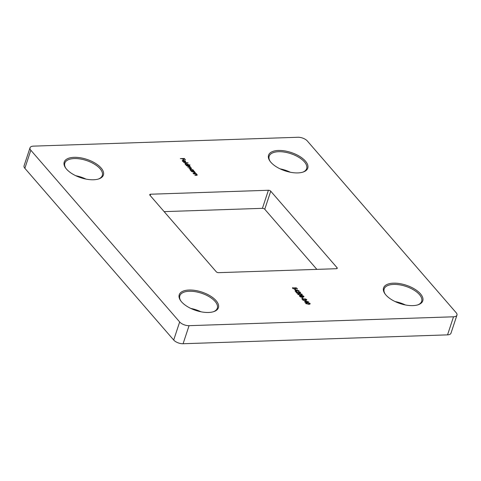 <?xml version="1.0" encoding="UTF-8"?>
<svg xmlns="http://www.w3.org/2000/svg" width="481" height="481" viewBox="0 0 481 481"><rect width="100%" height="100%" fill="white"/><g stroke="black" fill="none" stroke-linecap="round" stroke-linejoin="round"><path stroke-width="0.72" d="M304.353 300.601L308.772 301.954L305.868 302.357L304.695 302.086L305.411 301.827L304.353 300.601M302.002 297.408L303.27 298.388L302.002 297.408M297.883 294.348C297.583 293.693 298.034 293.38 299.224 293.416L302.062 294.21C302.375 294.877 301.93 295.196 300.745 295.172L297.883 294.348L297.727 293.873M301.689 294.27L302.224 294.697M294.709 289.478L299.134 290.831L296.38 290.921L296.639 291.221L295.057 290.969L295.773 290.704L294.709 289.478M196.945 174.705L196.368 175.343L194.889 175.397L196.693 175.066L196.843 174.561L193.452 173.737L196.356 173.641L196.561 173.875L196.038 173.894L197.384 175.03M196.603 175.331L196.843 174.561M193.807 170.695L191.101 171.026L190.897 170.791L191.402 170.779L189.971 169.414L190.843 168.987L193.194 169.931L193.723 170.935M193.41 170.521L193.188 170.953M189.959 164.863L186.081 165.236L185.882 165.001L186.381 164.983L184.951 163.618L185.822 163.197L188.173 164.141L188.221 164.923L189.875 165.103M188.372 164.712L188.143 165.163M182.732 161.388L184.049 161.995L182.491 161.153L182.269 160.564L183.165 160.155L185.504 161.057L185.588 161.838L184.758 162.073L183.297 160.389L182.822 161.111L182.672 160.684L182.648 161.315M447.54 334.866L453.517 316.799A7.179 3.361 18.3 0 0 456.95 315.151L450.974 333.219A7.179 3.361 -161.7 0 1 447.54 334.866L183.093 343.735A7.179 3.361 -161.7 0 1 173.695 340.037L179.672 321.969L30.832 150.24L24.856 168.302A7.179 3.361 -161.7 0 1 24.05 165.849L30.026 147.781A7.179 3.361 18.3 0 0 30.832 150.24M179.672 321.969A7.179 3.361 18.3 0 0 189.063 325.673L183.093 343.735M453.517 316.799L189.063 325.673M456.95 315.151A7.179 3.361 18.3 0 0 456.144 312.698L307.305 140.963A7.179 3.361 18.3 0 0 297.907 137.265L33.46 146.134A7.179 3.361 18.3 0 0 30.026 147.781M305.435 161.111A20.641 9.668 -161.7 0 1 303.156 172.048A20.641 9.668 -161.7 0 1 269.931 161.063A20.641 9.668 -161.7 0 1 279.371 150.451A20.641 9.668 -161.7 0 1 305.435 161.111M101.082 167.965A20.641 9.668 -161.7 0 1 98.809 178.908A20.641 9.668 -161.7 0 1 65.584 167.917A20.641 9.668 -161.7 0 1 75.024 157.311A20.641 9.668 -161.7 0 1 101.082 167.965M216.101 300.667A20.641 9.668 -161.7 0 1 213.823 311.61A20.641 9.668 -161.7 0 1 180.597 300.619A20.641 9.668 -161.7 0 1 190.037 290.013A20.641 9.668 -161.7 0 1 216.101 300.667M420.448 293.813A20.641 9.668 -161.7 0 1 418.175 304.756A20.641 9.668 -161.7 0 1 384.944 293.765A20.641 9.668 -161.7 0 1 394.384 283.153A20.641 9.668 -161.7 0 1 420.448 293.813M150.589 194.216L268.392 190.266A1.792 0.842 -161.7 0 1 270.737 191.191L337.043 267.689A1.792 0.842 -161.7 0 1 337.241 268.308A1.792 0.842 -161.7 0 1 336.387 268.717L218.584 272.667A1.792 0.842 -161.7 0 1 216.234 271.741L149.934 195.244A1.792 0.842 -161.7 0 1 149.729 194.631A1.792 0.842 -161.7 0 1 150.589 194.216L150.162 195.508M180.345 158.616L184.319 158.477L185.407 159.74L184.109 158.724L182.888 158.766L183.778 159.794L183.369 159.806L182.479 158.778L180.345 158.616M183.754 162.554L188.035 162.644L183.754 162.554M191.083 167.959L190.554 168.524L188.979 168.578L190.987 167.809L187.656 167.051L189.135 167.003L189.869 166.516L186.538 165.765L189.442 165.662L189.646 165.897L189.141 165.915L190.26 166.546L190.079 167.172L191.516 168.23M189.676 166.462L190.163 166.847L190.26 166.546L190.031 167.304M190.909 168.5L190.987 167.809M189.652 167.256L189.869 166.516M195.052 172.523L194.48 173.16L192.995 173.208L194.799 172.883L194.949 172.378L191.558 171.555L194.462 171.458L194.667 171.687L194.144 171.705L195.49 172.847M194.709 173.148L194.949 172.378M295.021 288.347L295.46 288.347L294.865 289.201L292.682 288.347L293.121 287.524L293.103 288.347L294.679 288.973L295.015 288.317L294.318 287.758L296.536 287.957L297.456 289.015L296.284 288.149L295.118 288.047L295.641 288.859M292.682 288.347L292.508 287.866M293.32 287.758L293.001 288.642M294.6 289.201L295.015 288.317M300.024 292.34L300.409 292.304L299.904 293.121L296.404 292.033L297.444 293.236L297.036 293.254L295.514 291.498L299.669 292.893L299.988 292.304L298.352 291.504L300.409 292.304L300.589 292.797M299.597 293.109L299.988 292.304M302.164 297.011L302.26 296.651L301.635 297.186L300.643 297.017L299.38 295.767L300.084 295.43L301.611 295.905L302.128 295.496L303.806 296.218L303.409 296.987L302.242 296.873M301.539 296.122L302.086 295.797M303.427 296.266L303.974 296.705M306.217 299.489L306.607 299.453L306.096 300.27L302.597 299.188L303.637 300.385L303.234 300.403L301.713 298.647L305.868 300.042L306.187 299.453L304.551 298.653L306.607 299.453L306.782 299.946M305.796 300.258L306.187 299.453M305.802 303.487C305.501 302.826 305.946 302.513 307.143 302.549L309.98 303.343C310.287 304.01 309.848 304.335 308.658 304.305L305.802 303.487L305.639 303.006M309.608 303.403L310.143 303.836M173.695 340.037L24.856 168.302M270.737 191.191L264.766 209.259L316.865 269.372M264.766 209.259A1.792 0.842 18.3 0 0 262.416 208.333L268.392 190.266M164.135 211.628L262.416 208.333M403.673 304.575A20.641 9.668 18.3 0 0 396.693 302.266M199.326 311.435A20.641 9.668 18.3 0 0 192.34 309.127M84.307 178.734A20.641 9.668 18.3 0 0 77.327 176.425M288.66 171.873A20.641 9.668 18.3 0 0 281.674 169.565M75.776 175.721A19.739 9.247 -161.7 0 1 85.973 179.094M98.346 179.052A19.739 9.247 18.3 0 0 102.297 175.493A19.739 9.247 18.3 0 0 100.084 168.741A19.739 9.247 18.3 0 0 80.171 158.97A19.739 9.247 18.3 0 0 64.815 163.101A19.739 9.247 18.3 0 0 65.867 168.314M190.789 308.423A19.739 9.247 -161.7 0 1 200.986 311.796M213.36 311.754A19.739 9.247 18.3 0 0 217.316 308.195A19.739 9.247 18.3 0 0 215.097 301.443A19.739 9.247 18.3 0 0 195.184 291.672A19.739 9.247 18.3 0 0 179.828 295.803A19.739 9.247 18.3 0 0 180.88 301.016M395.142 301.569A19.739 9.247 -161.7 0 1 405.339 304.942M417.706 304.9A19.739 9.247 18.3 0 0 421.663 301.34A19.739 9.247 18.3 0 0 419.45 294.588A19.739 9.247 18.3 0 0 399.537 284.818A19.739 9.247 18.3 0 0 384.175 288.943A19.739 9.247 18.3 0 0 385.233 294.162M280.122 168.867A19.739 9.247 -161.7 0 1 290.32 172.24M302.693 172.198A19.739 9.247 18.3 0 0 306.65 168.639A19.739 9.247 18.3 0 0 304.431 161.887A19.739 9.247 18.3 0 0 284.518 152.116A19.739 9.247 18.3 0 0 269.162 156.241A19.739 9.247 18.3 0 0 270.22 161.454M182.533 158.838L182.87 158.826M184.163 158.784L184.319 158.477M184.217 158.778L185.059 159.752M183.429 159.806L182.888 158.766M182.257 160.726L182.888 160.468M183.063 160.456L184.223 160.642M185.401 161.357L185.492 162.139M183.195 160.69L182.726 161.412M183.676 160.401L184.914 161.832L185.155 161.081L183.676 160.401L184.764 162.073M184.818 162.133L185.059 161.382L184.818 162.133M184.836 162.073L185.155 161.081M184.932 163.774L185.63 163.504M188.077 164.442L188.125 165.224M186.339 165.109L186.718 165.211M185.919 163.732L185.425 164.532M185.438 164.496L185.365 163.744L185.335 164.406M187.229 165.254L187.722 164.454M187.247 165.193L187.818 164.153L187.897 164.779M187.818 164.153L186.015 163.432L185.528 164.231L187.325 164.953M188.762 165.987L189.123 165.975M190.163 166.847L189.977 167.472M189.953 169.571L190.65 169.294M193.097 170.232L193.17 171.014M191.36 170.899L191.739 171.002M190.939 169.522L190.446 170.322M190.458 170.286L190.386 169.54L190.356 170.202M192.244 171.044L192.743 170.25M192.268 170.983L192.839 169.943L192.917 170.569M192.839 169.943L191.035 169.222L190.542 170.021L192.346 170.743M193.747 171.777L194.12 171.765M194.697 173.184L194.847 172.679L194.697 173.184M195.641 173.966L196.014 173.954M196.591 175.367L196.741 174.862L196.591 175.367M296.434 288.257L297.102 289.027M295.358 288.648L295.55 288.997M292.502 288.023L293.121 287.524M293.224 288.059L293.001 288.648L293.224 288.059M294.576 289.273L294.913 288.618L294.576 289.273M295.1 289.923L295.472 290.037M297.871 290.752L298.238 290.861M296.29 291.233L296.38 290.921M297.829 290.873L295.514 289.923L296.362 290.981M295.514 289.923L296.182 290.692L297.907 290.632M296.08 290.993L296.182 290.692M300.306 292.604L300.499 292.935M297.096 293.248L296.404 292.033M295.953 291.997L296.362 292.153M299.573 293.194L299.891 292.604L299.573 293.194M297.715 294.035L298.491 293.765M301.96 294.51L302.134 294.835M301.298 295.13L301.665 294.703M298.19 294.162L298.16 294.594M301.659 294.228L299.422 293.65L298.298 294.342L300.541 294.937L301.659 294.228L301.665 294.877M298.202 294.625L298.094 294.3M299.374 295.935L299.976 295.731M301.515 296.206L302.032 295.797M303.703 296.524L303.878 296.843M299.922 296.633L300.174 295.965L299.928 296.639L300.024 296.332L301.431 296.951L301.719 296.29L300.27 295.665L300.024 296.332L300.27 295.665M301.328 297.252L301.617 296.597L301.328 297.252M303.15 296.975L303.385 296.224L302.327 295.731L302.224 296.753M303.12 297.06L303.289 296.524L303.12 297.06M302.327 295.731L302.122 296.272L303.222 296.753L303.385 296.224M301.353 297.174L301.719 296.29M302.254 297.697L302.411 297.396M302.315 297.697L302.922 298.4M306.505 299.753L306.692 300.084M303.289 300.397L302.597 299.188M302.146 299.146L302.561 299.302M305.766 300.342L306.084 299.753L305.766 300.342M304.738 301.046L305.116 301.16M307.509 301.87L307.876 301.984M305.922 302.345L306.018 302.044M307.467 301.996L305.152 301.04L306 302.104M305.152 301.04L305.82 301.809L307.545 301.755M305.718 302.11L305.82 301.809M305.633 303.174L306.403 302.898M309.878 303.643L310.053 303.974M309.217 304.269L309.584 303.842M306.108 303.301L306.078 303.733M309.578 303.367L307.341 302.783L306.217 303.481L308.459 304.076L309.578 303.367L309.584 304.01M306.12 303.764L306.012 303.433M336.718 268.681L337.043 267.689M185.323 161.574L185.221 161.875M195.082 172.709L194.979 173.01M196.976 174.892L196.873 175.192M292.971 287.963L292.875 288.269M295.184 288.738L295.081 289.039M300.114 292.664L300.018 292.965M303.541 296.585L303.439 296.885M302.002 295.917L301.9 296.224M301.864 296.711L301.767 297.011M299.843 295.875L299.741 296.176M306.313 299.813L306.211 300.114"/></g></svg>
